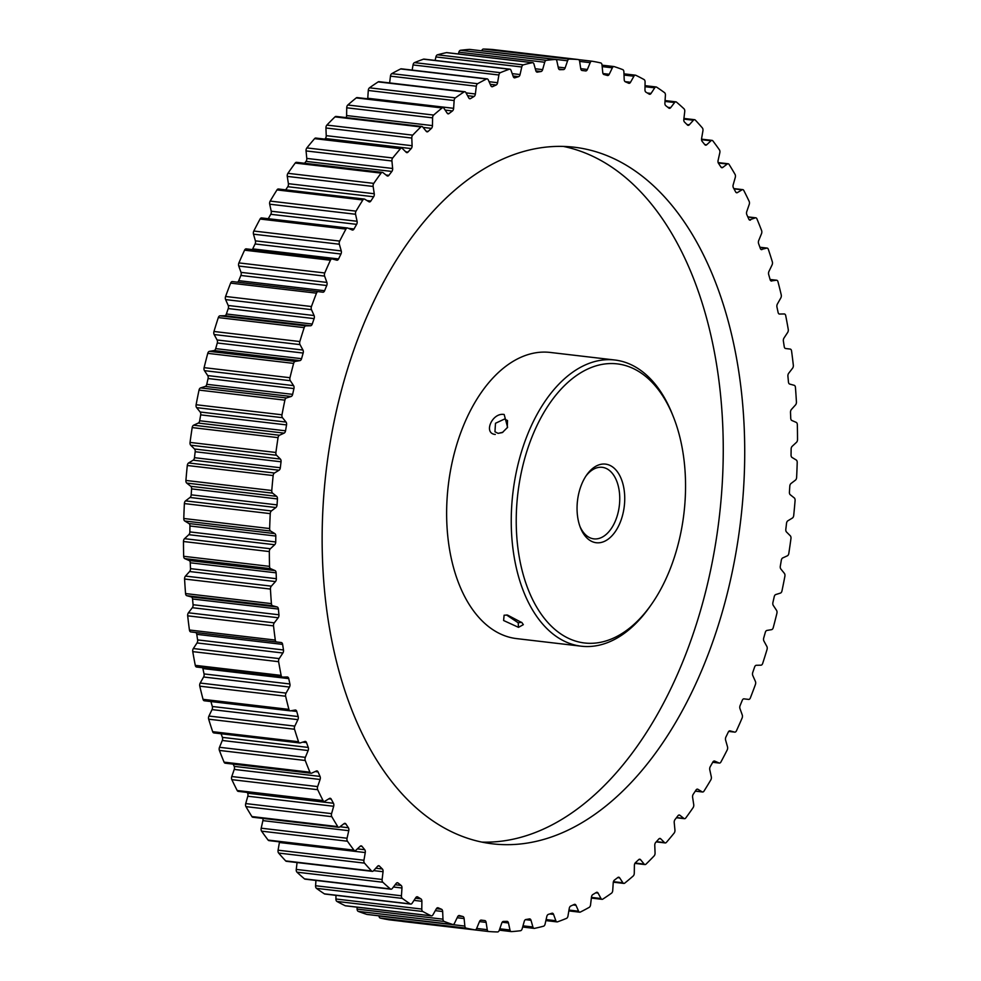<?xml version="1.0" encoding="UTF-8"?>
<svg xmlns="http://www.w3.org/2000/svg" width="981" height="981" viewBox="0 0 981 981"><rect width="100%" height="100%" fill="white"/><g stroke="black" fill="none" stroke-linecap="round" stroke-linejoin="round"><path stroke-width="1.47" d="M507.287 427.79L507.508 420.506L504.479 419.059L495.491 423.265L494.951 431.787L498.103 433.369L502.848 432.253M495.282 434.46C482.934 433.406 492.352 412.228 504.173 414.497L507.606 427.311L502.382 432.56L498.103 433.369M506.515 614.964L518.189 622.776L521.634 622.322M503.609 620.519L504.099 615.222L507.447 615.038L521.966 622.677L523.327 624.652L518.495 627.337L503.609 620.519M354.815 850.674L268.953 840.619A2.882 1.717 -83.3 0 1 268.205 840.19A2.882 1.717 -83.3 0 1 268.107 840.079L353.969 850.135A2.882 1.717 96.7 0 0 354.067 850.245A2.882 1.717 96.7 0 0 354.815 850.674A2.882 1.717 96.7 0 0 355.858 850.269L360.174 846.272A2.882 1.717 -83.3 0 1 361.204 845.867A2.882 1.717 -83.3 0 1 361.952 846.296A2.882 1.717 -83.3 0 1 362.026 846.37L360.297 846.174M375.797 868.222L382.357 868.982A2.882 1.717 -83.3 0 1 382.431 869.056A2.882 1.717 -83.3 0 1 383.044 871.704L373.638 870.613M296.262 869.424L382.124 879.479A2.882 1.717 96.7 0 0 382.737 882.127A2.882 1.717 96.7 0 0 382.835 882.238L296.973 872.183A2.882 1.717 -83.3 0 1 296.875 872.084A2.882 1.717 -83.3 0 1 296.262 869.424L297.071 862.557M395.171 884.715L401.131 885.414A2.882 1.717 -83.3 0 1 401.327 885.598A2.882 1.717 -83.3 0 1 401.965 888.001L393.418 886.996M315.588 885.733L401.45 895.788A2.882 1.717 96.7 0 0 402.087 898.191A2.882 1.717 96.7 0 0 402.308 898.4L316.446 888.345A2.882 1.717 -83.3 0 1 316.225 888.136A2.882 1.717 -83.3 0 1 315.588 885.733L315.943 880.423M415.417 898.228L420.91 898.878A2.882 1.717 -83.3 0 1 421.241 899.148A2.882 1.717 -83.3 0 1 421.891 901.306L414.007 900.374M335.919 899.001L421.781 909.056A2.882 1.717 96.7 0 0 422.431 911.202A2.882 1.717 96.7 0 0 422.786 911.496L336.937 901.441A2.882 1.717 -83.3 0 1 336.569 901.147A2.882 1.717 -83.3 0 1 335.919 899.001L335.968 895.334M436.41 908.664L441.548 909.264A2.882 1.717 -83.3 0 1 442.014 909.62A2.882 1.717 -83.3 0 1 442.664 911.521L435.294 910.65M357.109 909.117L442.971 919.172A2.882 1.717 96.7 0 0 443.608 921.073A2.882 1.717 96.7 0 0 444.111 921.429L358.249 911.374A2.882 1.717 -83.3 0 1 357.746 911.018A2.882 1.717 -83.3 0 1 357.109 909.117L357.035 907.167M458.201 915.96L462.885 916.512A2.882 1.717 -83.3 0 1 463.498 916.904A2.882 1.717 -83.3 0 1 464.123 918.559L457.158 917.75M378.985 916.009L464.847 926.064A2.882 1.717 96.7 0 0 465.472 927.719A2.882 1.717 96.7 0 0 466.11 928.124L380.248 918.069A2.882 1.717 -83.3 0 1 379.61 917.664A2.882 1.717 -83.3 0 1 378.985 916.009L378.96 915.837M481.009 920.117L483.67 920.423A427.802 254.619 -83.3 0 0 484.761 920.558A2.882 1.717 -83.3 0 1 484.773 920.558A2.882 1.717 -83.3 0 1 485.521 920.975A2.882 1.717 -83.3 0 1 486.122 922.398L479.464 921.613L476.68 928.394A2.882 1.717 96.7 0 1 474.951 929.853A438.372 260.897 -83.3 0 1 466.11 928.124M476.668 928.443L487.238 929.681A2.882 1.717 96.7 0 0 487.839 931.104A2.882 1.717 96.7 0 0 488.587 931.521A2.882 1.717 96.7 0 0 488.624 931.521L402.725 921.466A2.882 1.717 -83.3 0 1 402.382 921.355M488.55 931.509L402.762 921.466A2.882 1.717 -83.3 0 1 402.725 921.466M488.624 931.521A438.372 260.897 -83.3 0 0 497.563 931.95A2.882 1.717 96.7 0 0 499.28 930.258L501.732 923.146A2.882 1.717 -83.3 0 1 503.425 921.441A427.802 254.619 -83.3 0 0 507.005 921.355A2.882 1.717 -83.3 0 1 507.165 921.367A2.882 1.717 -83.3 0 1 507.913 921.784A2.882 1.717 -83.3 0 1 508.465 922.974L502.186 922.238M499.783 928.799L509.985 929.988A2.882 1.717 96.7 0 0 510.537 931.177A2.882 1.717 96.7 0 0 511.297 931.594A2.882 1.717 96.7 0 0 511.481 931.607A438.372 260.897 -83.3 0 0 520.506 930.724A2.882 1.717 96.7 0 0 522.15 928.811L524.234 921.441A2.882 1.717 -83.3 0 1 525.841 919.528A427.802 254.619 -83.3 0 0 529.446 918.915A2.882 1.717 -83.3 0 1 529.752 918.915A2.882 1.717 -83.3 0 1 530.513 919.332A2.882 1.717 -83.3 0 1 531.015 920.301L525.473 919.651M522.996 925.831L532.904 926.996A2.882 1.717 96.7 0 0 533.406 927.965A2.882 1.717 96.7 0 0 534.167 928.382A2.882 1.717 96.7 0 0 534.51 928.369A438.372 260.897 -83.3 0 0 543.548 926.199A2.882 1.717 96.7 0 0 545.093 924.065L546.809 916.499A2.882 1.717 -83.3 0 1 548.33 914.39A427.802 254.619 -83.3 0 0 551.923 913.262A2.882 1.717 -83.3 0 1 552.389 913.213A2.882 1.717 -83.3 0 1 553.137 913.63A2.882 1.717 -83.3 0 1 553.566 914.39L549.752 913.949M546.11 919.577L555.835 920.718A2.882 1.717 96.7 0 0 556.276 921.478A2.882 1.717 96.7 0 0 557.024 921.895A2.882 1.717 96.7 0 0 557.515 921.833A438.372 260.897 -83.3 0 0 566.503 918.375A2.882 1.717 96.7 0 0 567.962 916.058L569.274 908.357A2.882 1.717 -83.3 0 1 570.697 906.052A427.802 254.619 -83.3 0 0 574.265 904.421A2.882 1.717 -83.3 0 1 574.866 904.323A2.882 1.717 -83.3 0 1 575.626 904.74A2.882 1.717 -83.3 0 1 575.982 905.304L573.1 904.96M568.992 910.074L578.594 911.202A2.882 1.717 96.7 0 0 578.949 911.766A2.882 1.717 96.7 0 0 579.71 912.183A2.882 1.717 96.7 0 0 580.347 912.06A438.372 260.897 -83.3 0 0 589.225 907.351A2.882 1.717 96.7 0 0 590.55 904.85L591.482 897.075A2.882 1.717 -83.3 0 1 592.782 894.598A427.802 254.619 -83.3 0 0 596.289 892.477A2.882 1.717 -83.3 0 1 597.037 892.281A2.882 1.717 -83.3 0 1 597.797 892.71A2.882 1.717 -83.3 0 1 598.067 893.09L595.725 892.82M591.445 897.394L601.01 898.522A2.882 1.717 96.7 0 0 601.279 898.903A2.882 1.717 96.7 0 0 602.027 899.319A2.882 1.717 96.7 0 0 602.825 899.111A438.372 260.897 -83.3 0 0 611.506 893.188A2.882 1.717 96.7 0 0 612.72 890.527L613.235 882.741A2.882 1.717 -83.3 0 1 614.413 880.104A427.802 254.619 -83.3 0 0 617.834 877.505A2.882 1.717 -83.3 0 1 618.729 877.21A2.882 1.717 -83.3 0 1 619.489 877.639A2.882 1.717 -83.3 0 1 619.649 877.848L617.674 877.615M194.508 449.004L280.37 459.059A2.882 1.717 -83.3 0 1 280.431 459.133A2.882 1.717 -83.3 0 1 281.044 461.793L195.182 451.738A2.882 1.717 96.7 0 0 194.569 449.077A2.882 1.717 96.7 0 0 194.508 449.004L190.706 445.215A2.882 1.717 -83.3 0 1 190.645 445.153A2.882 1.717 -83.3 0 1 190.044 442.419A438.372 260.897 -83.3 0 1 192.19 427.581A2.882 1.717 -83.3 0 1 193.613 425.202L198.272 423.069A2.882 1.717 96.7 0 0 199.683 420.751A427.802 254.619 -83.3 0 1 200.688 414.865A2.882 1.717 96.7 0 0 200.173 412.02L196.629 407.642A2.882 1.717 -83.3 0 1 196.114 404.736A438.372 260.897 -83.3 0 1 199.033 390.095A2.882 1.717 -83.3 0 1 200.553 387.912L205.262 386.44A2.882 1.717 96.7 0 0 206.77 384.307A427.802 254.619 -83.3 0 1 208.082 378.519A2.882 1.717 96.7 0 0 207.714 375.576L204.465 370.659A2.882 1.717 -83.3 0 1 204.109 367.654A438.372 260.897 -83.3 0 1 207.764 353.344A2.882 1.717 -83.3 0 1 209.382 351.357L214.091 350.56A2.882 1.717 96.7 0 0 215.697 348.623A427.802 254.619 -83.3 0 1 217.291 342.994A2.882 1.717 96.7 0 0 217.095 339.978L214.14 334.546A2.882 1.717 -83.3 0 1 213.968 331.48A438.372 260.897 -83.3 0 1 218.322 317.586A2.882 1.717 -83.3 0 1 220.014 315.821L224.698 315.71A2.882 1.717 96.7 0 0 226.378 313.994A427.802 254.619 -83.3 0 1 228.254 308.561A2.882 1.717 96.7 0 0 228.217 305.483L225.605 299.597A2.882 1.717 -83.3 0 1 225.593 296.47A438.372 260.897 -83.3 0 1 230.621 283.117A2.882 1.717 -83.3 0 1 232.374 281.584A2.882 1.717 -83.3 0 1 232.387 281.584L318.236 291.639A2.882 1.717 96.7 0 0 316.483 293.172L230.621 283.117M613.432 881.661L622.91 882.777A2.882 1.717 96.7 0 0 623.082 882.986A2.882 1.717 96.7 0 0 623.83 883.415A2.882 1.717 96.7 0 0 624.762 883.096A438.372 260.897 -83.3 0 0 633.199 875.996A2.882 1.717 96.7 0 0 634.278 873.2L634.388 865.45A2.882 1.717 -83.3 0 1 635.43 862.679A427.802 254.619 -83.3 0 0 638.729 859.626A2.882 1.717 -83.3 0 1 639.771 859.221A2.882 1.717 -83.3 0 1 640.532 859.638A2.882 1.717 -83.3 0 1 640.581 859.699L638.876 859.503M190.768 486.282L276.63 496.337A2.882 1.717 -83.3 0 1 276.814 496.509A2.882 1.717 -83.3 0 1 277.451 498.937L191.589 488.881A2.882 1.717 96.7 0 0 190.952 486.453A2.882 1.717 96.7 0 0 190.768 486.282L186.733 483.093A2.882 1.717 -83.3 0 1 186.549 482.922A2.882 1.717 -83.3 0 1 185.912 480.445A438.372 260.897 -83.3 0 1 187.297 465.497A2.882 1.717 -83.3 0 1 188.597 462.958L193.183 460.175A2.882 1.717 96.7 0 0 194.471 457.686A427.802 254.619 -83.3 0 1 195.182 451.738M188.977 523.547L274.839 533.603A2.882 1.717 -83.3 0 1 275.158 533.872A2.882 1.717 -83.3 0 1 275.808 536.043L189.946 525.988A2.882 1.717 96.7 0 0 189.296 523.817A2.882 1.717 96.7 0 0 188.977 523.547L184.747 520.997A2.882 1.717 -83.3 0 1 184.428 520.727A2.882 1.717 -83.3 0 1 183.79 518.495A438.372 260.897 -83.3 0 1 184.379 503.584A2.882 1.717 -83.3 0 1 185.556 500.874L190.02 497.477A2.882 1.717 96.7 0 0 191.197 494.829A427.802 254.619 -83.3 0 1 191.589 488.881M635.124 863.022L644.137 864.077A2.882 1.717 96.7 0 0 644.186 864.151A2.882 1.717 96.7 0 0 644.946 864.568A2.882 1.717 96.7 0 0 646.013 864.126A438.372 260.897 -83.3 0 0 654.131 855.91A2.882 1.717 96.7 0 0 655.063 853.004L654.768 845.34A2.882 1.717 -83.3 0 1 655.676 842.471A427.802 254.619 -83.3 0 0 658.84 838.976A2.882 1.717 -83.3 0 1 660.017 838.424A2.882 1.717 -83.3 0 1 660.703 838.78L659.257 838.62M189.161 560.519L275.023 570.574A2.882 1.717 -83.3 0 1 275.477 570.917A2.882 1.717 -83.3 0 1 276.127 572.843L190.265 562.787A2.882 1.717 96.7 0 0 189.615 560.862A2.882 1.717 96.7 0 0 189.161 560.519L184.771 558.618A2.882 1.717 -83.3 0 1 184.318 558.275A2.882 1.717 -83.3 0 1 183.668 556.301A438.372 260.897 -83.3 0 1 183.472 541.512A2.882 1.717 -83.3 0 1 184.514 538.679L188.83 534.682A2.882 1.717 96.7 0 0 189.873 531.91A427.802 254.619 -83.3 0 1 189.946 525.988M191.307 596.926L277.169 606.981A2.882 1.717 -83.3 0 1 277.77 607.374A2.882 1.717 -83.3 0 1 278.408 609.054L192.546 598.999A2.882 1.717 96.7 0 0 191.908 597.319A2.882 1.717 96.7 0 0 191.307 596.926L186.782 595.688A2.882 1.717 -83.3 0 1 186.182 595.295A2.882 1.717 -83.3 0 1 185.556 593.566A438.372 260.897 -83.3 0 1 184.575 579.023A2.882 1.717 -83.3 0 1 185.47 576.092L189.603 571.518A2.882 1.717 96.7 0 0 190.498 568.637A427.802 254.619 -83.3 0 1 190.265 562.787M195.415 632.487L281.277 642.543A2.882 1.717 -83.3 0 1 282.025 642.96A2.882 1.717 -83.3 0 1 282.626 644.394L196.764 634.339A2.882 1.717 96.7 0 0 196.163 632.904A2.882 1.717 96.7 0 0 195.415 632.487L190.792 631.923A2.882 1.717 -83.3 0 1 190.044 631.506A2.882 1.717 -83.3 0 1 189.431 630.01A438.372 260.897 -83.3 0 1 187.678 615.823A2.882 1.717 -83.3 0 1 188.413 612.794L192.337 607.705A2.882 1.717 96.7 0 0 193.085 604.725A427.802 254.619 -83.3 0 1 192.546 598.999M282.32 677.062L196.74 667.043A2.882 1.717 -83.3 0 1 196.592 667.031A2.882 1.717 -83.3 0 1 195.844 666.614A2.882 1.717 -83.3 0 1 195.28 665.351L281.142 675.406A2.882 1.717 96.7 0 0 281.706 676.669A2.882 1.717 96.7 0 0 282.454 677.086A2.882 1.717 96.7 0 0 282.602 677.098L287.298 676.976A2.882 1.717 -83.3 0 1 287.433 676.988A2.882 1.717 -83.3 0 1 288.193 677.405A2.882 1.717 -83.3 0 1 288.757 678.607L202.895 668.564A2.882 1.717 96.7 0 0 202.601 667.73M204.612 700.777A2.882 1.717 -83.3 0 1 204.318 700.777A2.882 1.717 -83.3 0 1 203.558 700.36A2.882 1.717 -83.3 0 1 203.042 699.33L288.904 709.386A2.882 1.717 96.7 0 0 289.42 710.416A2.882 1.717 96.7 0 0 290.168 710.833A2.882 1.717 96.7 0 0 290.474 710.833L295.183 710.036A2.882 1.717 -83.3 0 1 295.477 710.023A2.882 1.717 -83.3 0 1 296.237 710.44A2.882 1.717 -83.3 0 1 296.74 711.433L290.928 710.759M214.324 732.868A2.882 1.717 -83.3 0 1 213.87 732.917A2.882 1.717 -83.3 0 1 213.122 732.5A2.882 1.717 -83.3 0 1 212.669 731.679L298.531 741.734A2.882 1.717 96.7 0 0 298.984 742.556A2.882 1.717 96.7 0 0 299.732 742.973A2.882 1.717 96.7 0 0 300.186 742.924L304.895 741.464A2.882 1.717 -83.3 0 1 305.336 741.415A2.882 1.717 -83.3 0 1 306.084 741.832A2.882 1.717 -83.3 0 1 306.526 742.617L302.651 742.163M311.075 773.249L225.213 763.193A2.882 1.717 -83.3 0 1 224.465 762.764A2.882 1.717 -83.3 0 1 224.073 762.151L309.935 772.206A2.882 1.717 96.7 0 0 310.327 772.82A2.882 1.717 96.7 0 0 311.075 773.249A2.882 1.717 96.7 0 0 311.676 773.138L316.336 771.017A2.882 1.717 -83.3 0 1 316.937 770.907A2.882 1.717 -83.3 0 1 317.685 771.324A2.882 1.717 -83.3 0 1 318.052 771.912L315.122 771.569M324.098 801.428L238.236 791.373A2.882 1.717 -83.3 0 1 237.488 790.956A2.882 1.717 -83.3 0 1 237.194 790.514L323.056 800.57A2.882 1.717 96.7 0 0 323.35 800.999A2.882 1.717 96.7 0 0 324.098 801.428A2.882 1.717 96.7 0 0 324.846 801.244L329.432 798.473A2.882 1.717 -83.3 0 1 330.18 798.289A2.882 1.717 -83.3 0 1 330.928 798.706A2.882 1.717 -83.3 0 1 331.21 799.098L328.843 798.828M338.727 827.302L252.865 817.247A2.882 1.717 -83.3 0 1 252.105 816.83A2.882 1.717 -83.3 0 1 251.909 816.56L337.771 826.615A2.882 1.717 96.7 0 0 337.967 826.885A2.882 1.717 96.7 0 0 338.727 827.302A2.882 1.717 96.7 0 0 339.61 827.02L344.086 823.623A2.882 1.717 -83.3 0 1 344.969 823.341A2.882 1.717 -83.3 0 1 345.729 823.758A2.882 1.717 -83.3 0 1 345.901 823.991L343.902 823.758M185.912 480.445L271.774 490.5A2.882 1.717 96.7 0 0 272.411 492.977A2.882 1.717 96.7 0 0 272.595 493.149L186.733 483.093M183.668 556.301L269.53 566.356A2.882 1.717 96.7 0 0 270.18 568.33A2.882 1.717 96.7 0 0 270.633 568.673L184.771 558.618M189.431 630.01L275.293 640.066A2.882 1.717 96.7 0 0 275.906 641.562A2.882 1.717 96.7 0 0 276.654 641.979L190.792 631.923M183.79 518.495L269.652 528.551A2.882 1.717 96.7 0 0 270.29 530.782A2.882 1.717 96.7 0 0 270.609 531.04L184.747 520.997M185.556 593.566L271.418 603.622A2.882 1.717 96.7 0 0 272.044 605.351A2.882 1.717 96.7 0 0 272.644 605.743L186.782 595.688M190.044 442.419L275.906 452.474A2.882 1.717 96.7 0 0 276.507 455.209A2.882 1.717 96.7 0 0 276.568 455.27L190.706 445.215M653.922 384.331A140.516 83.63 96.7 0 0 534.903 430.034A140.516 83.63 96.7 0 0 547.864 622.53A140.516 83.63 96.7 0 0 651.433 604.406A140.516 83.63 96.7 0 0 673.395 416.851A140.516 83.63 96.7 0 0 653.922 384.331M651.433 604.406L649.863 606.638A144.072 85.752 -83.3 0 1 581.292 646.197A144.072 85.752 -83.3 0 1 543.682 625.216A144.072 85.752 -83.3 0 1 519.354 459.206A144.072 85.752 -83.3 0 1 614.805 360.002A144.072 85.752 -83.3 0 1 652.426 380.971A144.072 85.752 -83.3 0 1 672.39 414.325L673.395 416.851M615.835 469.874A39.583 23.556 -83.3 0 1 619.477 524.099A39.583 23.556 -83.3 0 1 585.951 536.975A39.583 23.556 -83.3 0 1 580.47 527.815A39.583 23.556 -83.3 0 1 586.663 474.988A39.583 23.556 -83.3 0 1 615.835 469.874M579.979 526.503A36.015 21.435 96.7 0 0 584.455 533.627A36.015 21.435 96.7 0 0 593.861 538.863A36.015 21.435 96.7 0 0 617.723 514.069A36.015 21.435 96.7 0 0 611.641 472.56A36.015 21.435 96.7 0 0 602.236 467.324A36.015 21.435 96.7 0 0 585.865 476.153M614.805 360.002L550.194 352.437A144.072 85.752 96.7 0 0 454.743 451.64A144.072 85.752 96.7 0 0 479.059 617.65A144.072 85.752 96.7 0 0 516.668 638.619L581.292 646.197M401.082 792.783A350.695 208.72 96.7 0 0 492.646 843.844A350.695 208.72 96.7 0 0 724.984 602.346A350.695 208.72 96.7 0 0 665.78 198.272A350.695 208.72 96.7 0 0 574.216 147.211A350.695 208.72 96.7 0 0 341.879 388.709A350.695 208.72 96.7 0 0 401.082 792.783M481.965 842.115A350.695 208.72 96.7 0 0 705.756 591.187A350.695 208.72 96.7 0 0 644.309 195.759A350.695 208.72 96.7 0 0 563.437 146.427M371.541 870.969A2.882 1.717 96.7 0 0 372.277 871.361L286.415 861.306A2.882 1.717 -83.3 0 1 285.679 860.913L371.541 870.969A438.372 260.897 -83.3 0 1 367.998 867.094A438.372 260.897 -83.3 0 1 364.491 863.121L278.629 853.065A2.882 1.717 -83.3 0 1 278.077 850.196L279.401 842.507A2.882 1.717 96.7 0 0 279.462 841.845M285.679 860.913A438.372 260.897 -83.3 0 1 282.136 857.051A438.372 260.897 -83.3 0 1 278.629 853.065M704.738 144.55L706.688 144.783L711.004 140.786A2.882 1.717 96.7 0 1 712.047 140.381A2.882 1.717 96.7 0 1 712.893 140.921A438.372 260.897 -83.3 0 1 719.416 149.835A2.882 1.717 96.7 0 1 719.809 152.803L718.104 160.369A2.882 1.717 -83.3 0 0 718.472 163.312A427.802 254.619 -83.3 0 1 720.961 167.064A2.882 1.717 -83.3 0 0 721.893 167.714A2.882 1.717 -83.3 0 0 722.776 167.432L727.252 164.035L718.288 162.993M686.97 124.526L689.287 124.795L693.42 120.234A2.882 1.717 96.7 0 1 694.585 119.694A2.882 1.717 96.7 0 1 695.321 120.087A438.372 260.897 -83.3 0 1 702.371 127.935A2.882 1.717 96.7 0 1 702.923 130.804L701.599 138.493A2.882 1.717 -83.3 0 0 702.126 141.338A427.802 254.619 -83.3 0 1 704.836 144.685A2.882 1.717 -83.3 0 0 705.658 145.176A2.882 1.717 -83.3 0 0 706.688 144.783M667.853 107.309L670.685 107.64L674.609 102.539A2.882 1.717 96.7 0 1 675.909 101.84A2.882 1.717 96.7 0 1 676.51 102.122A438.372 260.897 -83.3 0 1 684.027 108.817A2.882 1.717 96.7 0 1 684.738 111.576L683.818 119.351A2.882 1.717 -83.3 0 0 684.505 122.073A427.802 254.619 -83.3 0 1 687.411 124.967A2.882 1.717 -83.3 0 0 688.11 125.335A2.882 1.717 -83.3 0 0 689.287 124.795M647.313 92.987L651.053 93.428L654.732 87.836A2.882 1.717 96.7 0 1 656.154 86.966A2.882 1.717 96.7 0 1 656.62 87.15A438.372 260.897 -83.3 0 1 664.554 92.655A2.882 1.717 96.7 0 1 665.412 95.267L664.897 103.054A2.882 1.717 -83.3 0 0 665.731 105.641A427.802 254.619 -83.3 0 1 668.809 108.069A2.882 1.717 -83.3 0 0 669.385 108.327A2.882 1.717 -83.3 0 0 670.685 107.64M625.056 81.631L630.513 82.269L633.922 76.224A2.882 1.717 96.7 0 1 635.455 75.181A2.882 1.717 96.7 0 1 635.798 75.279A438.372 260.897 -83.3 0 1 644.063 79.559A2.882 1.717 96.7 0 1 645.081 81.999L644.971 89.749A2.882 1.717 -83.3 0 0 645.952 92.177A427.802 254.619 -83.3 0 1 649.177 94.127A2.882 1.717 -83.3 0 0 649.63 94.286A2.882 1.717 -83.3 0 0 651.053 93.428M602.984 73.538L609.238 74.274L612.352 67.812A2.882 1.717 96.7 0 1 613.996 66.561A2.882 1.717 96.7 0 1 614.192 66.61A438.372 260.897 -83.3 0 1 622.751 69.626A2.882 1.717 96.7 0 1 623.891 71.883L624.198 79.535A2.882 1.717 -83.3 0 0 625.314 81.791A427.802 254.619 -83.3 0 1 628.674 83.238A2.882 1.717 -83.3 0 0 628.98 83.324A2.882 1.717 -83.3 0 0 630.513 82.269M582.003 70.485L583.192 70.62A427.802 254.619 -83.3 0 0 582.101 70.497L582.101 70.497A2.882 1.717 -83.3 0 1 582.089 70.497A2.882 1.717 -83.3 0 1 580.74 68.658L587.386 69.467L590.182 62.661A2.882 1.717 96.7 0 1 591.911 61.202A2.882 1.717 96.7 0 1 591.96 61.202A438.372 260.897 -83.3 0 1 600.752 62.931A2.882 1.717 96.7 0 1 602.015 64.991L602.739 72.496A2.882 1.717 -83.3 0 0 603.977 74.544A427.802 254.619 -83.3 0 1 607.435 75.488A2.882 1.717 -83.3 0 0 607.595 75.525A2.882 1.717 -83.3 0 0 609.238 74.274M481.696 50.804L481.72 50.742A2.882 1.717 -83.3 0 1 483.437 49.05A438.372 260.897 -83.3 0 1 492.376 49.479A2.882 1.717 -83.3 0 1 492.413 49.479A2.882 1.717 -83.3 0 1 492.45 49.491M483.437 49.05L569.299 59.105A438.372 260.897 -83.3 0 1 578.238 59.534L492.376 49.479L578.275 59.534A2.882 1.717 96.7 0 0 578.238 59.534M458.348 53.967L458.85 52.189A2.882 1.717 -83.3 0 1 460.494 50.276A438.372 260.897 -83.3 0 1 469.519 49.393A2.882 1.717 -83.3 0 1 469.703 49.406A2.882 1.717 -83.3 0 1 469.899 49.442M460.494 50.276L546.356 60.332A438.372 260.897 -83.3 0 1 555.381 59.449L469.519 49.393M435.11 60.405L435.907 56.935A2.882 1.717 -83.3 0 1 437.452 54.801A438.372 260.897 -83.3 0 1 446.49 52.631A2.882 1.717 -83.3 0 1 446.833 52.618A2.882 1.717 -83.3 0 1 447.164 52.716M437.452 54.801L523.314 64.856A438.372 260.897 -83.3 0 1 532.352 62.686L446.49 52.631M412.155 70.092L413.038 64.942A2.882 1.717 -83.3 0 1 414.497 62.625A438.372 260.897 -83.3 0 1 423.485 59.167A2.882 1.717 -83.3 0 1 423.976 59.105L509.838 69.16A2.882 1.717 96.7 0 0 509.347 69.222L423.485 59.167M414.497 62.625L500.359 72.668A438.372 260.897 -83.3 0 1 509.347 69.222M389.641 82.931L390.45 76.15A2.882 1.717 -83.3 0 1 391.775 73.649A438.372 260.897 -83.3 0 1 400.653 68.94A2.882 1.717 -83.3 0 1 401.29 68.817L487.152 78.872A2.882 1.717 96.7 0 0 486.515 78.995L400.653 68.94M391.775 73.649L477.637 83.704A438.372 260.897 -83.3 0 1 486.515 78.995M367.691 98.823A2.882 1.717 96.7 0 0 367.765 98.259L368.28 90.473A2.882 1.717 -83.3 0 1 369.494 87.812A438.372 260.897 -83.3 0 1 378.175 81.889A2.882 1.717 -83.3 0 1 378.973 81.681L464.835 91.736A2.882 1.717 96.7 0 0 464.038 91.944L378.175 81.889M369.494 87.812L455.356 97.867A438.372 260.897 -83.3 0 1 464.038 91.944M346.109 117.61A2.882 1.717 96.7 0 0 346.612 115.55L346.722 107.8A2.882 1.717 -83.3 0 1 347.801 105.004A438.372 260.897 -83.3 0 1 356.238 97.904A2.882 1.717 -83.3 0 1 357.17 97.585L443.032 107.64A2.882 1.717 96.7 0 0 442.1 107.959L356.238 97.904M347.801 105.004L433.663 115.059A438.372 260.897 -83.3 0 1 442.1 107.959M324.797 139.118A427.802 254.619 -83.3 0 1 325.324 138.529A2.882 1.717 96.7 0 0 326.232 135.66L325.937 127.996A2.882 1.717 -83.3 0 1 326.869 125.09A438.372 260.897 -83.3 0 1 334.987 116.874A2.882 1.717 -83.3 0 1 336.054 116.432L421.916 126.488A2.882 1.717 96.7 0 0 420.849 126.929L334.987 116.874M326.869 125.09L412.731 135.145A438.372 260.897 -83.3 0 1 420.849 126.929M304.576 163.251A427.802 254.619 -83.3 0 1 306.023 161.387A2.882 1.717 96.7 0 0 306.783 158.419L306.06 150.927A2.882 1.717 -83.3 0 1 306.857 147.923A438.372 260.897 -83.3 0 1 314.594 138.64A2.882 1.717 -83.3 0 1 315.796 138.063L401.658 148.119A2.882 1.717 96.7 0 0 400.456 148.695L314.594 138.64M306.857 147.923L392.719 157.978A438.372 260.897 -83.3 0 1 400.456 148.695M285.704 189.86A427.802 254.619 -83.3 0 1 287.789 186.709A2.882 1.717 96.7 0 0 288.389 183.68L287.274 176.396A2.882 1.717 -83.3 0 1 287.911 173.318A438.372 260.897 -83.3 0 1 295.207 163.054A2.882 1.717 -83.3 0 1 296.544 162.319L382.406 172.374A2.882 1.717 96.7 0 0 381.069 173.11L295.207 163.054M287.911 173.318L373.773 183.373A438.372 260.897 -83.3 0 1 381.069 173.11M268.279 218.702A427.802 254.619 -83.3 0 1 270.768 214.299A2.882 1.717 96.7 0 0 271.222 211.222L269.701 204.207A2.882 1.717 -83.3 0 1 270.18 201.093A438.372 260.897 -83.3 0 1 276.985 189.922A2.882 1.717 -83.3 0 1 278.445 189.002L364.307 199.057A2.882 1.717 96.7 0 0 362.847 199.977L276.985 189.922M270.18 201.093L356.042 211.148A438.372 260.897 -83.3 0 1 362.847 199.977M252.289 249.579A2.882 1.717 96.7 0 0 252.718 248.892A427.802 254.619 -83.3 0 1 255.097 243.962A2.882 1.717 96.7 0 0 255.391 240.86L253.49 234.177A2.882 1.717 -83.3 0 1 253.809 231.026A438.372 260.897 -83.3 0 1 260.063 219.033A2.882 1.717 -83.3 0 1 261.633 217.929A2.882 1.717 -83.3 0 1 261.927 218.003M253.809 231.026L339.671 241.081A438.372 260.897 -83.3 0 1 345.925 229.088L260.063 219.033M237.218 282.148A2.882 1.717 96.7 0 0 238.751 280.664A427.802 254.619 -83.3 0 1 240.885 275.465A2.882 1.717 96.7 0 0 241.019 272.362L238.751 266.047A2.882 1.717 -83.3 0 1 238.91 262.908A438.372 260.897 -83.3 0 1 244.563 250.18A2.882 1.717 -83.3 0 1 246.243 248.867A2.882 1.717 -83.3 0 1 246.39 248.892L331.946 258.91M238.91 262.908L324.76 272.963A438.372 260.897 -83.3 0 1 330.425 260.235L244.563 250.18M225.593 296.47L311.455 306.526A438.372 260.897 -83.3 0 1 316.483 293.172M213.968 331.48L299.83 341.535A438.372 260.897 -83.3 0 1 304.184 327.642L218.322 317.586M204.109 367.654L289.971 377.71A438.372 260.897 -83.3 0 1 293.626 363.399L207.764 353.344M196.114 404.736L281.976 414.791A438.372 260.897 -83.3 0 1 284.895 400.15L199.033 390.095M275.906 452.474A438.372 260.897 -83.3 0 1 278.052 437.636L192.19 427.581M271.774 490.5A438.372 260.897 -83.3 0 1 273.159 475.552L187.297 465.497M269.652 528.551A438.372 260.897 -83.3 0 1 270.241 513.627L184.379 503.584M269.53 566.356A438.372 260.897 -83.3 0 1 269.334 551.567L183.472 541.512M271.418 603.622A438.372 260.897 -83.3 0 1 270.437 589.078L184.575 579.023M275.293 640.066A438.372 260.897 -83.3 0 1 273.527 625.878L187.678 615.823M195.28 665.351A438.372 260.897 -83.3 0 1 192.754 651.629A2.882 1.717 -83.3 0 1 193.343 648.539L197.022 642.947A2.882 1.717 96.7 0 0 197.622 639.906A427.802 254.619 -83.3 0 1 196.764 634.339M281.142 675.406A438.372 260.897 -83.3 0 1 278.616 661.685L192.754 651.629M203.042 699.33A438.372 260.897 -83.3 0 1 199.768 686.173A2.882 1.717 -83.3 0 1 200.198 683.046L203.607 677A2.882 1.717 96.7 0 0 204.048 673.922A427.802 254.619 -83.3 0 1 202.895 668.564M288.904 709.386A438.372 260.897 -83.3 0 1 285.63 696.228L199.768 686.173M212.669 731.679A438.372 260.897 -83.3 0 1 208.671 719.196A2.882 1.717 -83.3 0 1 208.941 716.044L212.043 709.594A2.882 1.717 96.7 0 0 212.325 706.492A427.802 254.619 -83.3 0 1 210.927 701.562M298.531 741.734A438.372 260.897 -83.3 0 1 294.533 729.251L208.671 719.196M224.073 762.151A438.372 260.897 -83.3 0 1 219.388 750.428A2.882 1.717 -83.3 0 1 219.499 747.289L222.282 740.483A2.882 1.717 96.7 0 0 222.405 737.381A427.802 254.619 -83.3 0 1 221.093 733.763M309.935 772.206A438.372 260.897 -83.3 0 1 305.25 760.483L219.388 750.428M237.194 790.514A438.372 260.897 -83.3 0 1 231.847 779.65A2.882 1.717 -83.3 0 1 231.786 776.535L234.238 769.423A2.882 1.717 96.7 0 0 234.189 766.357A427.802 254.619 -83.3 0 1 233.184 764.125M323.056 800.57A438.372 260.897 -83.3 0 1 317.709 789.705L231.847 779.65M251.909 816.56A438.372 260.897 -83.3 0 1 245.949 806.627A2.882 1.717 -83.3 0 1 245.716 803.574L247.813 796.216A2.882 1.717 96.7 0 0 247.592 793.2A427.802 254.619 -83.3 0 1 247.163 792.415M337.771 826.615A438.372 260.897 -83.3 0 1 331.811 816.683L245.949 806.627M353.969 850.135A438.372 260.897 -83.3 0 1 347.446 841.22L261.584 831.165A2.882 1.717 -83.3 0 1 261.191 828.197L262.896 820.631A2.882 1.717 96.7 0 0 262.859 818.412M268.107 840.079A438.372 260.897 -83.3 0 1 261.584 831.165M304.49 878.878L390.352 888.933A2.882 1.717 96.7 0 0 390.953 889.215L305.091 879.16A2.882 1.717 -83.3 0 1 304.49 878.878A438.372 260.897 -83.3 0 1 296.973 872.183M390.352 888.933A438.372 260.897 -83.3 0 1 382.835 882.238M324.38 893.85L410.242 903.906A2.882 1.717 96.7 0 0 410.708 904.09L324.846 894.034A2.882 1.717 -83.3 0 1 324.38 893.85A438.372 260.897 -83.3 0 1 316.446 888.345M410.242 903.906A438.372 260.897 -83.3 0 1 402.308 898.4M345.901 905.806A2.882 1.717 -83.3 0 1 345.545 905.819A2.882 1.717 -83.3 0 1 345.202 905.721A438.372 260.897 -83.3 0 1 336.937 901.441M345.202 905.721L431.064 915.776A438.372 260.897 -83.3 0 1 422.786 911.496M367.213 914.439A2.882 1.717 -83.3 0 1 367.004 914.439A2.882 1.717 -83.3 0 1 366.808 914.39A438.372 260.897 -83.3 0 1 358.249 911.374M366.808 914.39L452.67 924.445A438.372 260.897 -83.3 0 1 444.111 921.429M389.138 919.81A2.882 1.717 -83.3 0 1 389.089 919.798A2.882 1.717 -83.3 0 1 389.04 919.798A438.372 260.897 -83.3 0 1 380.248 918.069M676.559 817.578L683.892 818.436L679.858 815.248A2.882 1.717 -83.3 0 0 679.293 815.015A2.882 1.717 -83.3 0 0 677.981 815.714A427.802 254.619 -83.3 0 1 674.977 819.613A2.882 1.717 -83.3 0 0 674.217 822.581L674.94 830.073A2.882 1.717 96.7 0 1 674.143 833.077A438.372 260.897 -83.3 0 1 666.406 842.36A2.882 1.717 96.7 0 1 665.204 842.937L656.203 841.882M695.357 791.054L702.126 791.839L697.896 789.288A2.882 1.717 -83.3 0 0 697.454 789.141A2.882 1.717 -83.3 0 0 696.032 790.012A427.802 254.619 -83.3 0 1 693.211 794.291A2.882 1.717 -83.3 0 0 692.611 797.32L693.726 804.604A2.882 1.717 96.7 0 1 693.089 807.682A438.372 260.897 -83.3 0 1 685.793 817.946A2.882 1.717 96.7 0 1 684.456 818.681L676.424 817.749M712.746 762.249L719.073 762.997L714.683 761.084A2.882 1.717 -83.3 0 0 714.376 761.011A2.882 1.717 -83.3 0 0 712.844 762.078A427.802 254.619 -83.3 0 1 710.232 766.701A2.882 1.717 -83.3 0 0 709.778 769.778L711.299 776.793A2.882 1.717 96.7 0 1 710.82 779.907A438.372 260.897 -83.3 0 1 704.015 791.078A2.882 1.717 96.7 0 1 702.555 791.998L695.296 791.14M734.61 732.108A2.882 1.717 96.7 0 0 734.757 732.133L728.711 731.421L734.61 732.108L730.085 730.87A2.882 1.717 -83.3 0 0 729.925 730.833A2.882 1.717 -83.3 0 0 728.282 732.108A427.802 254.619 -83.3 0 1 725.903 737.038A2.882 1.717 -83.3 0 0 725.609 740.14L727.51 746.823A2.882 1.717 96.7 0 1 727.191 749.975A438.372 260.897 -83.3 0 1 720.937 761.967A2.882 1.717 96.7 0 1 719.367 763.071L712.721 762.298M779.282 314.043L784.26 313.957A2.882 1.717 96.7 0 1 784.408 313.969A2.882 1.717 96.7 0 1 785.72 315.649A438.372 260.897 -83.3 0 1 788.246 329.371A2.882 1.717 96.7 0 1 787.657 332.461L783.978 338.053A2.882 1.717 -83.3 0 0 783.378 341.094A427.802 254.619 -83.3 0 1 784.236 346.661A2.882 1.717 -83.3 0 0 785.585 348.513L790.208 349.077A2.882 1.717 96.7 0 1 791.569 350.99A438.372 260.897 -83.3 0 1 793.322 365.177A2.882 1.717 96.7 0 1 792.587 368.206L788.663 373.295A2.882 1.717 -83.3 0 0 787.915 376.275A427.802 254.619 -83.3 0 1 788.454 382.001A2.882 1.717 -83.3 0 0 789.693 384.074L794.218 385.312A2.882 1.717 96.7 0 1 795.444 387.434A438.372 260.897 -83.3 0 1 796.425 401.977A2.882 1.717 96.7 0 1 795.53 404.908L791.397 409.482A2.882 1.717 -83.3 0 0 790.502 412.363A427.802 254.619 -83.3 0 1 790.735 418.213A2.882 1.717 -83.3 0 0 791.839 420.481L796.229 422.382A2.882 1.717 96.7 0 1 797.332 424.699A438.372 260.897 -83.3 0 1 797.528 439.488A2.882 1.717 96.7 0 1 796.486 442.321L792.17 446.318A2.882 1.717 -83.3 0 0 791.127 449.09A427.802 254.619 -83.3 0 1 791.054 455.012A2.882 1.717 -83.3 0 0 792.023 457.453L796.253 460.003A2.882 1.717 96.7 0 1 797.21 462.505A438.372 260.897 -83.3 0 1 796.621 477.416A2.882 1.717 96.7 0 1 795.444 480.126L790.98 483.523A2.882 1.717 -83.3 0 0 789.803 486.171A427.802 254.619 -83.3 0 1 789.411 492.119A2.882 1.717 -83.3 0 0 790.232 494.718L794.267 497.907A2.882 1.717 96.7 0 1 795.088 500.555A438.372 260.897 -83.3 0 1 793.703 515.503A2.882 1.717 96.7 0 1 792.403 518.042L787.817 520.825A2.882 1.717 -83.3 0 0 786.529 523.314A427.802 254.619 -83.3 0 1 785.818 529.262A2.882 1.717 -83.3 0 0 786.492 531.996L790.294 535.785A2.882 1.717 96.7 0 1 790.956 538.581A438.372 260.897 -83.3 0 1 788.81 553.419A2.882 1.717 96.7 0 1 787.387 555.798L782.728 557.931A2.882 1.717 -83.3 0 0 781.317 560.249A427.802 254.619 -83.3 0 1 780.312 566.135A2.882 1.717 -83.3 0 0 780.827 568.98L784.371 573.358A2.882 1.717 96.7 0 1 784.886 576.264A438.372 260.897 -83.3 0 1 781.967 590.905A2.882 1.717 96.7 0 1 780.447 593.088L775.738 594.56A2.882 1.717 -83.3 0 0 774.23 596.693A427.802 254.619 -83.3 0 1 772.918 602.481A2.882 1.717 -83.3 0 0 773.286 605.424L776.535 610.341A2.882 1.717 96.7 0 1 776.891 613.346A438.372 260.897 -83.3 0 1 773.236 627.656A2.882 1.717 96.7 0 1 771.618 629.643L766.909 630.44A2.882 1.717 -83.3 0 0 765.303 632.377A427.802 254.619 -83.3 0 1 763.708 638.006A2.882 1.717 -83.3 0 0 763.905 641.022L766.86 646.454A2.882 1.717 96.7 0 1 767.032 649.52A438.372 260.897 -83.3 0 1 762.678 663.414A2.882 1.717 96.7 0 1 760.986 665.179L756.302 665.29A2.882 1.717 -83.3 0 0 754.622 667.006A427.802 254.619 -83.3 0 1 752.746 672.439A2.882 1.717 -83.3 0 0 752.783 675.517L755.395 681.403A2.882 1.717 96.7 0 1 755.407 684.53A438.372 260.897 -83.3 0 1 750.379 697.883A2.882 1.717 96.7 0 1 748.626 699.416L748.613 699.416A2.882 1.717 96.7 0 0 748.626 699.416L743.99 698.852A2.882 1.717 -83.3 0 0 742.249 700.336A427.802 254.619 -83.3 0 1 740.115 705.535A2.882 1.717 -83.3 0 0 739.981 708.638L742.249 714.953A2.882 1.717 96.7 0 1 742.09 718.092A438.372 260.897 -83.3 0 1 736.437 730.82A2.882 1.717 96.7 0 1 734.757 732.133M771.091 280.946L776.388 280.223A2.882 1.717 96.7 0 1 776.682 280.223A2.882 1.717 96.7 0 1 777.958 281.67A438.372 260.897 -83.3 0 1 781.232 294.827A2.882 1.717 96.7 0 1 780.802 297.954L777.393 304A2.882 1.717 -83.3 0 0 776.952 307.078A427.802 254.619 -83.3 0 1 778.105 312.436A2.882 1.717 -83.3 0 0 779.429 314.067A2.882 1.717 -83.3 0 0 779.564 314.079M761.097 249.493L766.676 248.132A2.882 1.717 96.7 0 1 767.13 248.083A2.882 1.717 96.7 0 1 768.331 249.321A438.372 260.897 -83.3 0 1 772.329 261.804A2.882 1.717 96.7 0 1 772.059 264.956L768.957 271.406A2.882 1.717 -83.3 0 0 768.675 274.508A427.802 254.619 -83.3 0 1 770.122 279.622A2.882 1.717 -83.3 0 0 771.385 281.032A2.882 1.717 -83.3 0 0 771.679 281.02M749.374 219.903L755.186 217.917A2.882 1.717 96.7 0 1 755.787 217.807A2.882 1.717 96.7 0 1 756.927 218.849A438.372 260.897 -83.3 0 1 761.612 230.572A2.882 1.717 96.7 0 1 761.501 233.711L758.718 240.517A2.882 1.717 -83.3 0 0 758.595 243.619A427.802 254.619 -83.3 0 1 760.336 248.438A2.882 1.717 -83.3 0 0 761.526 249.64A2.882 1.717 -83.3 0 0 761.967 249.591M735.995 192.423L737.43 192.583L742.016 189.811A2.882 1.717 96.7 0 1 742.764 189.627A2.882 1.717 96.7 0 1 743.806 190.486A438.372 260.897 -83.3 0 1 749.153 201.35A2.882 1.717 96.7 0 1 749.214 204.465L746.762 211.577A2.882 1.717 -83.3 0 0 746.811 214.643A427.802 254.619 -83.3 0 1 748.81 219.143A2.882 1.717 -83.3 0 0 749.925 220.149A2.882 1.717 -83.3 0 0 750.526 220.038M727.252 164.035A2.882 1.717 96.7 0 1 728.135 163.753A2.882 1.717 96.7 0 1 729.091 164.44A438.372 260.897 -83.3 0 1 735.051 174.373A2.882 1.717 96.7 0 1 735.284 177.426L733.187 184.784A2.882 1.717 -83.3 0 0 733.408 187.8A427.802 254.619 -83.3 0 1 735.652 191.945A2.882 1.717 -83.3 0 0 736.682 192.767A2.882 1.717 -83.3 0 0 737.43 192.583M546.356 60.332A2.882 1.717 96.7 0 0 544.713 62.244L458.85 52.189M535.283 68.756L542.628 69.614L544.713 62.244M542.628 69.614A2.882 1.717 -83.3 0 1 541.022 71.527L535.908 70.926M536.803 72.067L537.416 72.128A427.802 254.619 -83.3 0 1 541.022 71.527M537.416 72.128A2.882 1.717 -83.3 0 1 537.11 72.14A2.882 1.717 -83.3 0 1 535.847 70.755L533.958 64.059A2.882 1.717 96.7 0 0 532.695 62.674A2.882 1.717 96.7 0 0 532.352 62.686M523.314 64.856A2.882 1.717 96.7 0 0 521.769 66.99L435.907 56.935M512.205 73.636L520.053 74.544L521.769 66.99M520.053 74.544A2.882 1.717 -83.3 0 1 518.532 76.665L513.063 76.028M514.044 77.683L514.939 77.793A427.802 254.619 -83.3 0 1 518.532 76.665M514.939 77.793A2.882 1.717 -83.3 0 1 514.473 77.842A2.882 1.717 -83.3 0 1 513.296 76.665L511.027 70.338A2.882 1.717 96.7 0 0 509.838 69.16M500.359 72.668A2.882 1.717 96.7 0 0 498.9 74.997L413.038 64.942M489.078 81.693L497.575 82.698L498.9 74.997M497.575 82.698A2.882 1.717 -83.3 0 1 496.165 85.004L490.242 84.305M491.42 86.487L492.597 86.635A427.802 254.619 -83.3 0 1 496.165 85.004M492.597 86.635A2.882 1.717 -83.3 0 1 491.996 86.733A2.882 1.717 -83.3 0 1 490.88 85.752L488.268 79.853A2.882 1.717 96.7 0 0 487.152 78.872M477.637 83.704A2.882 1.717 96.7 0 0 476.312 86.205L390.45 76.15M466.036 92.888L475.38 93.98L476.312 86.205M475.38 93.98A2.882 1.717 -83.3 0 1 474.081 96.457L467.569 95.697M469.126 98.407L470.573 98.578A427.802 254.619 -83.3 0 1 474.081 96.457M470.573 98.578A2.882 1.717 -83.3 0 1 469.825 98.762A2.882 1.717 -83.3 0 1 468.795 97.965L465.852 92.533A2.882 1.717 96.7 0 0 464.835 91.736M455.356 97.867A2.882 1.717 96.7 0 0 454.142 100.528L368.28 90.473M367.765 98.259L453.627 108.315L454.142 100.528M453.627 108.315A2.882 1.717 -83.3 0 1 452.449 110.951L445.153 110.093M447.311 113.355L449.028 113.551A427.802 254.619 -83.3 0 1 452.449 110.951M449.028 113.551A2.882 1.717 -83.3 0 1 448.133 113.845A2.882 1.717 -83.3 0 1 447.213 113.207L443.952 108.278A2.882 1.717 96.7 0 0 443.032 107.64M433.663 115.059A2.882 1.717 96.7 0 0 432.584 117.855L346.722 107.8M346.612 115.55L432.474 125.605L432.584 117.855M432.474 125.605A2.882 1.717 -83.3 0 1 431.432 128.376L423.069 127.395M426.146 131.196L428.133 131.429A427.802 254.619 -83.3 0 1 431.432 128.376M428.133 131.429A2.882 1.717 -83.3 0 1 427.091 131.834A2.882 1.717 -83.3 0 1 426.269 131.356L422.725 126.978A2.882 1.717 96.7 0 0 421.916 126.488M412.731 135.145A2.882 1.717 96.7 0 0 411.799 138.051L325.937 127.996M326.232 135.66L412.094 145.715L411.799 138.051M412.094 145.715A2.882 1.717 -83.3 0 1 411.186 148.585L325.324 138.529M405.693 151.797L408.022 152.08A427.802 254.619 -83.3 0 1 411.186 148.585M408.022 152.08A2.882 1.717 -83.3 0 1 406.845 152.631A2.882 1.717 -83.3 0 1 406.159 152.263L402.357 148.474A2.882 1.717 96.7 0 0 401.658 148.119M392.719 157.978A2.882 1.717 96.7 0 0 391.922 160.982L306.06 150.927M306.783 158.419L392.645 168.474L391.922 160.982M392.645 168.474A2.882 1.717 -83.3 0 1 391.885 171.442L306.023 161.387M385.999 174.998L388.881 175.341A427.802 254.619 -83.3 0 1 391.885 171.442M388.881 175.341A2.882 1.717 -83.3 0 1 387.569 176.04A2.882 1.717 -83.3 0 1 387.005 175.795L382.97 172.607A2.882 1.717 96.7 0 0 382.406 172.374M373.773 183.373A2.882 1.717 96.7 0 0 373.136 186.451L287.274 176.396M288.389 183.68L374.252 193.735L373.136 186.451M374.252 193.735A2.882 1.717 -83.3 0 1 373.651 196.764L287.789 186.709M367.029 200.59L370.83 201.044A427.802 254.619 -83.3 0 1 373.651 196.764M370.83 201.044A2.882 1.717 -83.3 0 1 369.408 201.914A2.882 1.717 -83.3 0 1 368.966 201.767L364.736 199.204A2.882 1.717 96.7 0 0 364.307 199.057M356.042 211.148A2.882 1.717 96.7 0 0 355.563 214.263L269.701 204.207M271.222 211.222L357.084 221.277L355.563 214.263M357.084 221.277A2.882 1.717 -83.3 0 1 356.63 224.355L270.768 214.299M348.39 228.315L354.018 228.978A427.802 254.619 -83.3 0 1 356.63 224.355M354.018 228.978A2.882 1.717 -83.3 0 1 352.486 230.044A2.882 1.717 -83.3 0 1 352.179 229.971L347.789 228.058A2.882 1.717 96.7 0 0 347.495 227.984A2.882 1.717 96.7 0 0 345.925 229.088M339.671 241.081A2.882 1.717 96.7 0 0 339.352 244.232L253.49 234.177M255.391 240.86L341.253 250.915L339.352 244.232M341.253 250.915A2.882 1.717 -83.3 0 1 340.959 254.018L255.097 243.962M252.718 248.892L338.58 258.947A427.802 254.619 -83.3 0 1 340.959 254.018M338.58 258.947A2.882 1.717 -83.3 0 1 336.937 260.223A2.882 1.717 -83.3 0 1 336.777 260.186L332.252 258.947A2.882 1.717 96.7 0 0 332.105 258.923A2.882 1.717 96.7 0 0 330.425 260.235M324.76 272.963A2.882 1.717 96.7 0 0 324.613 276.102L238.751 266.047M241.019 272.362L326.881 282.418L324.613 276.102M326.881 282.418A2.882 1.717 -83.3 0 1 326.747 285.52L240.885 275.465M238.751 280.664L324.613 290.719A427.802 254.619 -83.3 0 1 326.747 285.52M324.613 290.719A2.882 1.717 -83.3 0 1 322.872 292.203L318.249 291.639A2.882 1.717 96.7 0 0 318.236 291.639L232.374 281.584M311.455 306.526A2.882 1.717 96.7 0 0 311.468 309.653L225.605 299.597M228.217 305.483L314.079 315.539L311.468 309.653M314.079 315.539A2.882 1.717 -83.3 0 1 314.116 318.617L228.254 308.561M226.378 313.994L312.24 324.049A427.802 254.619 -83.3 0 1 314.116 318.617M312.24 324.049A2.882 1.717 -83.3 0 1 310.56 325.766L224.698 315.71M220.014 315.821L305.876 325.876L310.56 325.766M305.876 325.876A2.882 1.717 96.7 0 0 304.184 327.642M299.83 341.535A2.882 1.717 96.7 0 0 300.002 344.601L214.14 334.546M217.095 339.978L302.957 350.033L300.002 344.601M302.957 350.033A2.882 1.717 -83.3 0 1 303.154 353.05L217.291 342.994M215.697 348.623L301.559 358.678A427.802 254.619 -83.3 0 1 303.154 353.05M301.559 358.678A2.882 1.717 -83.3 0 1 299.953 360.616L214.091 350.56M209.382 351.357L295.244 361.413L299.953 360.616M295.244 361.413A2.882 1.717 96.7 0 0 293.626 363.399M289.971 377.71A2.882 1.717 96.7 0 0 290.327 380.714L204.465 370.659M207.714 375.576L293.577 385.631L290.327 380.714M293.577 385.631A2.882 1.717 -83.3 0 1 293.944 388.574L208.082 378.519M206.77 384.307L292.632 394.362A427.802 254.619 -83.3 0 1 293.944 388.574M292.632 394.362A2.882 1.717 -83.3 0 1 291.124 396.496L205.262 386.44M200.553 387.912L286.415 397.955L291.124 396.496M286.415 397.955A2.882 1.717 96.7 0 0 284.895 400.15M281.976 414.791A2.882 1.717 96.7 0 0 282.491 417.698L196.629 407.642M200.173 412.02L286.035 422.063L282.491 417.698M286.035 422.063A2.882 1.717 -83.3 0 1 286.55 424.92L200.688 414.865M199.683 420.751L285.545 430.806A427.802 254.619 -83.3 0 1 286.55 424.92M285.545 430.806A2.882 1.717 -83.3 0 1 284.134 433.124L198.272 423.069M193.613 425.202L279.475 435.257L284.134 433.124M279.475 435.257A2.882 1.717 96.7 0 0 278.052 437.636M280.37 459.059L276.568 455.27M194.471 457.686L280.333 467.741A427.802 254.619 -83.3 0 1 281.044 461.793M280.333 467.741A2.882 1.717 -83.3 0 1 279.045 470.23L193.183 460.175M188.597 462.958L274.459 473.014L279.045 470.23M274.459 473.014A2.882 1.717 96.7 0 0 273.159 475.552M276.63 496.337L272.595 493.149M191.197 494.829L277.059 504.884A427.802 254.619 -83.3 0 1 277.451 498.937M277.059 504.884A2.882 1.717 -83.3 0 1 275.882 507.533L190.02 497.477M185.556 500.874L271.418 510.929L275.882 507.533M271.418 510.929A2.882 1.717 96.7 0 0 270.241 513.627M274.839 533.603L270.609 531.04M189.873 531.91L275.735 541.966A427.802 254.619 -83.3 0 1 275.808 536.043M275.735 541.966A2.882 1.717 -83.3 0 1 274.692 544.737L188.83 534.682M184.514 538.679L270.376 548.735L274.692 544.737M270.376 548.735A2.882 1.717 96.7 0 0 269.334 551.567M275.023 570.574L270.633 568.673M190.498 568.637L276.36 578.692A427.802 254.619 -83.3 0 1 276.127 572.843M276.36 578.692A2.882 1.717 -83.3 0 1 275.465 581.574L189.603 571.518M185.47 576.092L271.332 586.148L275.465 581.574M271.332 586.148A2.882 1.717 96.7 0 0 270.437 589.078M277.169 606.981L272.644 605.743M193.085 604.725L278.947 614.78A427.802 254.619 -83.3 0 1 278.408 609.054M278.947 614.78A2.882 1.717 -83.3 0 1 278.199 617.76L192.337 607.705M188.413 612.794L274.275 622.849L278.199 617.76M274.275 622.849A2.882 1.717 96.7 0 0 273.527 625.878M281.277 642.543L276.654 641.979M197.622 639.906L283.484 649.962A427.802 254.619 -83.3 0 1 282.626 644.394M283.484 649.962A2.882 1.717 -83.3 0 1 282.884 653.003L197.022 642.947M193.343 648.539L279.205 658.594L282.884 653.003M279.205 658.594A2.882 1.717 96.7 0 0 278.616 661.685M204.048 673.922L289.91 683.978A427.802 254.619 -83.3 0 1 288.757 678.607M289.91 683.978A2.882 1.717 -83.3 0 1 289.469 687.056L203.607 677M200.198 683.046L286.06 693.101L289.469 687.056M286.06 693.101A2.882 1.717 96.7 0 0 285.63 696.228M212.325 706.492L298.187 716.547A427.802 254.619 -83.3 0 1 296.74 711.433M298.187 716.547A2.882 1.717 -83.3 0 1 297.905 719.649L212.043 709.594M208.941 716.044L294.803 726.099L297.905 719.649M294.803 726.099A2.882 1.717 96.7 0 0 294.533 729.251M222.405 737.381L308.267 747.436A427.802 254.619 -83.3 0 1 306.526 742.617M308.267 747.436A2.882 1.717 -83.3 0 1 308.144 750.539L222.282 740.483M219.499 747.289L305.349 757.344L308.144 750.539M305.349 757.344A2.882 1.717 96.7 0 0 305.25 760.483M234.189 766.357L320.051 776.412A427.802 254.619 -83.3 0 1 318.052 771.912M320.051 776.412A2.882 1.717 -83.3 0 1 320.1 779.478L234.238 769.423M231.786 776.535L317.648 786.59L320.1 779.478M317.648 786.59A2.882 1.717 96.7 0 0 317.709 789.705M247.592 793.2L333.454 803.255A427.802 254.619 -83.3 0 1 331.21 799.098M333.454 803.255A2.882 1.717 -83.3 0 1 333.675 806.272L247.813 796.216M245.716 803.574L331.578 813.629L333.675 806.272M331.578 813.629A2.882 1.717 96.7 0 0 331.811 816.683M339.953 826.762L348.39 827.743A427.802 254.619 -83.3 0 1 345.901 823.991M348.39 827.743A2.882 1.717 -83.3 0 1 348.758 830.686L262.896 820.631M261.191 828.197L347.053 838.24L348.758 830.686M347.053 838.24A2.882 1.717 96.7 0 0 347.446 841.22M357.378 848.859L364.736 849.718A427.802 254.619 -83.3 0 1 362.026 846.37M364.736 849.718A2.882 1.717 -83.3 0 1 365.263 852.563L279.401 842.507M278.077 850.196L363.939 860.251L365.263 852.563M363.939 860.251A2.882 1.717 96.7 0 0 364.491 863.121M372.277 871.361A2.882 1.717 96.7 0 0 373.442 870.821L377.575 866.26A2.882 1.717 -83.3 0 1 378.752 865.72A2.882 1.717 -83.3 0 1 379.451 866.088L377.979 865.916M382.357 868.982A427.802 254.619 -83.3 0 1 379.451 866.088M382.124 879.479L383.044 871.704M390.953 889.215A2.882 1.717 96.7 0 0 392.253 888.516L396.177 883.415A2.882 1.717 -83.3 0 1 397.477 882.728A2.882 1.717 -83.3 0 1 398.053 882.974L396.851 882.839M401.131 885.414A427.802 254.619 -83.3 0 1 398.053 882.974M401.45 895.788L401.965 888.001M410.708 904.09A2.882 1.717 96.7 0 0 412.13 903.219L415.809 897.627A2.882 1.717 -83.3 0 1 417.232 896.769A2.882 1.717 -83.3 0 1 417.685 896.928L416.766 896.818M420.91 898.878A427.802 254.619 -83.3 0 1 417.685 896.928M421.781 909.056L421.891 901.306M431.064 915.776A2.882 1.717 96.7 0 0 431.407 915.874A2.882 1.717 96.7 0 0 432.94 914.832L436.349 908.786A2.882 1.717 -83.3 0 1 437.882 907.732A2.882 1.717 -83.3 0 1 438.188 907.817L437.563 907.744M441.548 909.264A427.802 254.619 -83.3 0 1 438.188 907.817M442.971 919.172L442.664 911.521M452.67 924.445A2.882 1.717 96.7 0 0 452.866 924.494A2.882 1.717 96.7 0 0 454.51 923.231L457.624 916.781A2.882 1.717 -83.3 0 1 459.267 915.531A2.882 1.717 -83.3 0 1 459.427 915.567L459.096 915.531M462.885 916.512A427.802 254.619 -83.3 0 1 459.427 915.567M464.847 926.064L464.123 918.559M389.04 919.798L474.902 929.853A2.882 1.717 96.7 0 0 474.951 929.853L389.089 919.798M479.476 921.588A2.882 1.717 -83.3 0 1 481.205 920.117A2.882 1.717 -83.3 0 1 481.23 920.117L481.193 920.117M483.67 920.423A427.802 254.619 -83.3 0 1 481.23 920.117M487.238 929.681L486.122 922.398M509.985 929.988L508.465 922.974M532.904 926.996L531.015 920.301M555.835 920.718L553.566 914.39M578.594 911.202L575.982 905.304M601.01 898.522L598.067 893.09M622.91 882.777L619.649 877.848M644.137 864.077L640.581 859.699M656.436 841.637L664.505 842.581L660.703 838.78M664.505 842.581A2.882 1.717 96.7 0 0 665.204 842.937M587.386 69.467A2.882 1.717 -83.3 0 1 585.657 70.939A2.882 1.717 -83.3 0 1 585.632 70.939A427.802 254.619 -83.3 0 0 583.192 70.62M578.275 59.534A2.882 1.717 96.7 0 1 579.624 61.374L580.74 68.658M569.299 59.105A2.882 1.717 96.7 0 0 567.582 60.797L481.72 50.742M558.177 67.1L565.13 67.91L567.582 60.797M565.13 67.91A2.882 1.717 -83.3 0 1 563.437 69.614L558.79 69.062M559.55 69.663L559.857 69.7A427.802 254.619 -83.3 0 1 563.437 69.614M559.857 69.7A2.882 1.717 -83.3 0 1 559.697 69.688A2.882 1.717 -83.3 0 1 558.397 68.081L556.877 61.067A2.882 1.717 96.7 0 0 555.565 59.461A2.882 1.717 96.7 0 0 555.381 59.449M518.189 622.776L518.495 627.337M511.101 931.558L499.317 930.172L511.297 931.594M613.996 66.561L602.04 65.163L613.787 66.561M591.911 61.202L578.618 59.645L591.862 61.19M721.084 167.236L722.776 167.432M742.016 189.811L733.996 188.867M755.186 217.917L747.89 217.059M766.676 248.132L759.944 247.335M776.388 280.223L770.085 279.487L776.682 280.223M697.896 789.288L697 789.19M679.858 815.248L678.68 815.113M590.182 62.661L579.636 61.423M612.352 67.812L602.175 66.622M633.922 76.224L624.014 75.071M654.732 87.836L645.008 86.696M674.609 102.539L665.008 101.411M693.42 120.234L683.843 119.106M711.004 140.786L701.55 139.682M534.167 928.382L522.652 927.033M557.024 921.895L545.89 920.595M579.71 912.183L568.845 910.908M602.027 899.319L591.359 898.069M623.83 883.415L613.309 882.177M644.946 864.568L634.891 863.39M290.168 710.833L204.318 700.777M282.454 677.086L196.592 667.031M299.732 742.973L213.87 732.917M712.047 140.381L701.538 139.155M728.135 163.753L718.141 162.588M635.455 75.181L623.965 73.833M742.764 189.627L733.837 188.585M755.787 217.807L747.816 216.875M675.909 101.84L665.057 100.577M767.13 248.083L759.907 247.237M656.154 86.966L645.032 85.666M694.585 119.694L683.929 118.443M332.105 258.923L246.243 248.867M347.495 227.984L261.633 217.929M452.866 924.494L367.004 914.439M532.695 62.674L446.833 52.618M555.565 59.461L469.703 49.406M431.407 915.874L345.545 905.819"/></g></svg>
